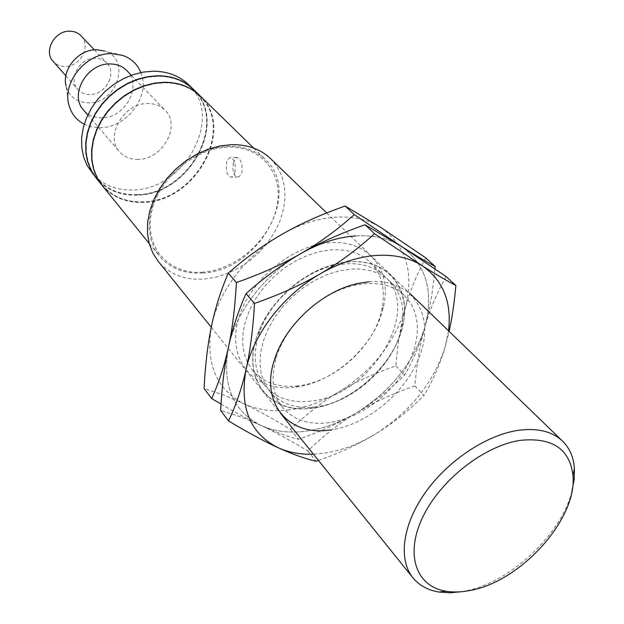 <?xml version="1.0" encoding="UTF-8"?>
<svg xmlns="http://www.w3.org/2000/svg" width="624" height="624" viewBox="0 0 624 624"><rect width="100%" height="100%" fill="white"/><g stroke="black" fill="none" stroke-linecap="round" stroke-linejoin="round"><path stroke-width="0.47" stroke-dasharray="3.12 2.34" d="M89.833 94.513C84.903 94.505 80.894 92.812 77.813 89.435C67.688 79.186 79.763 57.572 95.355 58.305C99.996 58.367 103.802 59.927 106.79 62.985C117.429 73.148 105.55 95.043 89.833 94.513M81.081 35.864C91.533 45.856 80.176 67.088 64.88 66.433C60.091 66.37 56.176 64.685 53.141 61.37M140.852 72.556C150.953 95.659 126.875 127.959 100.129 127.647L91.837 126.89L84.232 124.231M122.616 55.38L104.419 50.996C131.5 58.757 117.226 103.787 88.569 102.82C76.822 102.437 69.326 96.829 66.082 85.987L68.788 104.504M138.216 159.393C130.517 159.557 124.309 157.03 119.605 151.819C104.45 136.344 123.809 102.804 147.818 103.545C154.869 103.537 160.633 105.784 165.11 110.292C181.389 125.58 162.466 159.643 138.216 159.393M126.914 70.699C142.834 85.675 125.073 118.357 101.689 117.764C94.263 117.811 88.257 115.284 83.655 110.183M193.237 89.193C229.219 121.625 189.142 194.805 137.21 194.953C120.034 195.523 106.314 189.844 96.041 177.91M188.51 84.591C224.531 116.899 184.759 189.868 132.974 189.922C115.83 190.46 102.133 184.743 91.876 172.786M137.413 194.789C120.307 195.359 106.642 189.688 96.431 177.778L91.549 170.344L88.156 161.912L86.369 152.724L86.252 143.013L87.836 133.052L91.088 123.146L95.924 113.56L102.211 104.59L109.777 96.502L118.388 89.536L127.803 83.889L137.74 79.732L147.896 77.165L157.989 76.268C172.193 76.378 183.885 80.808 193.066 89.575C228.946 121.766 189.103 194.649 137.413 194.789M137.264 194.61C120.159 195.179 106.501 189.509 96.283 177.598L91.408 170.165L88.015 161.741L86.229 152.552L86.112 142.841L87.695 132.889L90.94 122.975L95.776 113.396L102.063 104.426L109.629 96.346L118.24 89.372L127.655 83.733L137.584 79.576L147.74 77.009L157.833 76.112C172.037 76.222 183.729 80.652 192.902 89.411C228.782 121.61 188.955 194.477 137.264 194.61M199.906 95.69C236.005 128.232 195.515 201.872 143.278 202.16C126.009 202.784 112.211 197.114 101.899 185.149M193.323 89.279C229.429 121.657 189.353 194.977 137.35 195.125C120.136 195.702 106.384 189.992 96.112 178.004M143.489 202.004C126.274 202.621 112.546 196.958 102.297 185.008L97.399 177.544L94.006 169.081L92.227 159.838L92.134 150.072L93.748 140.057L97.048 130.081L101.938 120.432L108.287 111.4L115.916 103.241L124.605 96.213L134.09 90.511L144.097 86.307L154.323 83.702L164.479 82.774C178.776 82.852 190.523 87.282 199.735 96.073C235.732 128.372 195.476 201.724 143.489 202.004M143.333 201.825C126.126 202.441 112.398 196.778 102.149 184.829L97.258 177.364L93.865 168.901L92.087 159.666L91.993 149.9L93.608 139.885L96.899 129.909L101.79 120.26L108.139 111.228L115.768 103.077L124.449 96.049L133.934 90.347L143.941 86.143L154.167 83.546L164.323 82.61C178.612 82.688 190.359 87.126 199.571 95.909C235.568 128.209 195.32 201.544 143.333 201.825M202.847 272.969C184.556 274.108 170.095 268.515 159.471 256.168L154.448 248.414L151.047 239.554L149.378 229.827L149.518 219.492L151.492 208.837L155.251 198.167L160.703 187.808L167.7 178.058L176.046 169.205L185.492 161.522L195.749 155.236L206.521 150.524L217.48 147.506L228.314 146.273C243.508 146.008 255.871 150.415 265.395 159.494C302.64 192.847 257.969 271.19 202.847 272.969M199.992 95.776C236.215 128.255 195.725 202.051 143.426 202.34C126.103 202.964 112.289 197.262 101.969 185.234M270.52 158.558L277.095 166.561L281.775 175.898L284.435 186.28L285.051 197.379L283.616 208.861L280.207 220.381L274.934 231.629L267.969 242.268L259.514 252.026L249.811 260.614L239.125 267.805L227.76 273.382L216.029 277.181L204.266 279.076C184.759 280.34 169.369 274.381 158.075 261.191M203.011 272.158C170.048 275.036 144.83 248.789 151.102 214.492C156.858 180.219 193.924 147.849 228.134 147.155C262.439 145.946 284.287 175.016 276.697 207.62C269.591 240.224 235.903 269.763 203.011 272.158M571.943 491.275C561.187 534.752 510.354 582.332 465.504 590.99L461.955 591.661M235.069 171.865L233.672 175.562L231.574 177.263C227.401 176.342 225.709 171.616 226.481 163.067L227.885 159.323L230.014 157.607C234.172 158.551 235.856 163.301 235.069 171.865M233.407 162.802C232.37 168.394 232.986 172.786 235.256 175.999L238.072 176.982L239.156 176.545L240.778 174.868L242.05 171.577C242.377 163.067 240.529 158.332 236.512 157.373L233.407 162.802M446.152 276.588C436.691 293.342 429.601 310.167 424.882 327.054C420.085 343.941 416.762 363.574 414.905 385.952C392.699 393.658 373.339 402.527 356.834 412.558C340.298 422.518 323.95 435.326 307.796 450.98C289.957 440.193 274.295 431.652 260.816 425.357L240.669 416.871L220.623 410.444M355.532 235.927C373.448 234.889 388.697 238.352 401.263 246.324C426.286 264.553 434.156 291.463 424.882 327.054C413.751 362.349 391.076 390.85 356.834 412.558C340.384 422.471 323.638 428.649 306.602 431.098C289.567 433.399 274.303 431.488 260.816 425.357C232.838 411.107 222.027 385.141 228.4 347.459C235.669 312.133 264.787 274.108 300.916 253.555C319.285 243.087 337.49 237.214 355.532 235.927C373.448 234.889 388.697 238.352 401.263 246.324C426.286 264.553 434.156 291.463 424.882 327.054C413.751 362.349 391.076 390.85 356.834 412.558C340.384 422.471 323.638 428.649 306.602 431.098C289.567 433.399 274.303 431.488 260.816 425.357C274.365 431.683 286.9 436.332 298.436 439.312C320.791 431.558 340.252 422.635 356.834 412.558C373.456 402.496 389.392 390.023 404.625 375.118C413.314 360.064 420.061 344.042 424.882 327.054C429.562 310.635 432.916 291.221 434.928 268.804M318.451 460.434C340.181 452.767 359.206 443.937 375.531 433.945C358.816 444.101 341.827 450.497 324.574 453.133L313.404 454.171M315.845 406.848L312.866 407.168C294.302 408.587 279.887 403.338 269.623 391.412L264.537 383.378L261.277 374.049L259.951 363.675L260.637 352.521L263.336 340.915L268 329.191L274.505 317.686L282.664 306.758L292.258 296.728L302.983 287.898L314.527 280.543L326.539 274.864L338.66 271.027L350.524 269.123C367.084 268.055 380.258 272.181 390.039 281.502C400.982 292.812 404.898 307.64 401.794 326.001C395.671 363.698 354.323 402.558 315.845 406.848M349.034 261.838C309.442 264.389 264.311 303.303 254.959 343.091C245.045 382.925 271.565 412.23 309.2 408.486L312.359 408.143C353.184 403.564 396.911 362.474 403.439 322.468C410.561 287.266 386.794 258.445 349.034 261.838C389.376 258.671 412.753 291.447 401.848 329.449C391.49 367.435 350.797 403.26 312.359 408.143C269.896 414.968 240.365 378.776 257.798 333.863C268.96 302.468 301.525 272.743 333.809 264.49L349.034 261.838M329.176 422.682C309.106 425.155 293.6 420.077 282.641 407.456C272.477 394.391 270.442 377.536 276.518 356.881C286.338 324.145 321.532 292.016 355.033 285.223L365.056 283.686C381.771 282.508 395.031 286.588 404.836 295.924L411.068 303.771L415.256 313.084L417.316 323.544L417.222 334.838L415.015 346.624L410.787 358.558L404.672 370.305L396.864 381.529L387.582 391.927L377.099 401.224L365.695 409.149L353.683 415.49L341.39 420.053L329.176 422.682M369.018 281.744C409.898 278.21 433.212 311.165 421.816 349.635C410.982 388.089 369.525 424.616 330.595 429.913M307.796 450.98L316.056 461.276M414.905 385.952L423.985 395.515C433.04 380.383 440.092 364.213 445.123 347.014L449.124 331.367M448.547 330.821L445.123 347.014C433.54 382.746 410.342 411.723 375.531 433.945C392.434 423.634 408.587 410.826 423.985 395.515M425.779 257.876C416.715 274.505 409.921 291.158 405.397 307.843C400.803 324.527 397.628 343.886 395.881 365.914C374.088 373.487 355.079 382.169 338.832 391.966C322.561 401.692 306.446 414.172 290.48 429.398C272.875 418.688 257.392 410.147 244.031 403.79L224.024 395.156L204.064 388.448M289.318 409.898C272.493 412.019 257.392 409.991 244.031 403.79C216.286 389.423 205.429 363.628 211.442 326.407C218.353 291.541 246.784 254.202 282.274 234.172C300.316 223.977 318.24 218.306 336.04 217.168C353.73 216.271 368.823 219.812 381.319 227.783C406.224 245.996 414.25 272.68 405.397 307.843C394.711 342.709 372.52 370.75 338.832 391.966C322.639 401.645 306.134 407.62 289.318 409.898M298.163 385.843C278.53 387.949 263.273 382.723 252.377 370.149L247.299 362.154L244 352.895L242.619 342.615L243.204 331.586L245.778 320.128L250.294 308.568L256.62 297.25L264.592 286.51L273.983 276.674L284.497 268.031L295.838 260.848L307.648 255.333L319.582 251.636L331.282 249.842C347.63 248.914 360.68 253.094 370.438 262.392C382.028 274.466 385.827 290.246 381.826 309.73C374.501 345.969 335.236 381.802 298.483 385.804L298.163 385.843M329.846 242.728C290.168 244.959 245.372 284.201 237.245 323.942C228.524 363.73 256.768 392.239 294.817 387.2L295.16 387.153C334.144 382.886 375.679 344.978 383.479 306.548C392.239 270.371 368.441 239.507 329.846 242.728M310.986 401.076C291.174 403.33 275.808 398.167 264.88 385.57C253.991 371.42 252.322 353.301 259.873 331.211C270.34 301.821 300.76 274.053 330.977 266.315L345.236 263.827C361.741 262.798 374.876 266.939 384.657 276.253C422.846 310.346 370.484 396.1 310.986 401.076M290.48 429.398L298.436 439.312M395.881 365.914L404.625 375.118M221.005 404.087C236.106 412.924 249.382 420.014 260.816 425.357C232.838 411.107 222.027 385.141 228.4 347.459C235.669 312.133 264.787 274.108 300.916 253.555M65.863 75.839L77.813 89.435M87.805 114.988L119.605 151.819M149.191 243.477L159.471 256.168M211.263 327.272L280.784 413.642M238.072 176.982L231.574 177.263M236.504 157.373L230.014 157.607M326.719 212.94L411.161 294.645M253.695 148.099L265.395 159.494M131.321 75.262L165.11 110.292M94.341 49.85L106.79 62.985M312.866 407.168L309.2 408.486M269.623 391.412L282.641 407.456M276.518 356.881L274.381 359.986M355.033 285.223L358.316 283.382M390.039 281.502L404.836 295.924M401.794 326.001L403.439 322.468M252.377 370.149L264.88 385.57M259.873 331.211L257.798 333.863M330.977 266.315L333.809 264.49M370.438 262.392L384.657 276.253M381.826 309.73L383.479 306.548M298.483 385.804L295.16 387.153"/><path stroke-width="0.94" d="M65.863 75.839L53.141 61.37C43.212 51.285 54.756 30.35 69.919 31.2C74.428 31.309 78.156 32.861 81.081 35.864L94.341 49.85M84.232 124.231C76.229 120.065 71.081 113.49 68.788 104.504C62.369 81.596 86.674 52.689 111.782 53.656L122.616 55.38C131.36 58.477 137.436 64.202 140.852 72.556M66.082 85.987C61.511 69.529 78.725 49.062 96.658 49.756L104.419 50.996M87.805 114.988L83.655 110.183C68.866 95.012 87.04 62.915 110.159 63.96C116.961 64.038 122.546 66.284 126.914 70.699L131.321 75.262M96.041 177.91L91.065 170.344L87.656 161.873L85.855 152.623L85.745 142.857L87.337 132.85L90.605 122.881L95.472 113.24L101.798 104.224L109.403 96.088L118.069 89.084L127.538 83.405L137.53 79.225L147.748 76.651L157.895 75.746C172.177 75.855 183.932 80.317 193.159 89.115L193.237 89.193M95.971 177.824L86.986 165.321L83.577 156.874L81.775 147.662L81.643 137.935L83.218 127.967L86.455 118.045L91.283 108.451L97.57 99.481L105.128 91.393L113.74 84.435L123.162 78.796L133.099 74.646L143.27 72.095L153.371 71.214C167.591 71.347 179.299 75.808 188.51 84.591L193.159 89.115M101.899 185.149L96.907 177.551L93.499 169.034L91.712 159.744L91.619 149.924L93.249 139.846L96.564 129.815L101.478 120.112L107.866 111.025L115.541 102.827L124.277 95.753L133.825 90.02L143.887 85.792L154.175 83.179L164.385 82.243C178.753 82.329 190.562 86.783 199.828 95.612L199.906 95.69M101.829 185.055L96.112 178.004L91.205 170.524L87.797 162.045L85.995 152.794L85.886 143.029L87.477 133.013L90.753 123.045L95.62 113.404L101.946 104.387L109.551 96.252L118.225 89.248L127.694 83.569L137.686 79.388L147.904 76.807L158.051 75.902C172.333 76.011 184.088 80.473 193.323 89.279L199.828 95.612M149.191 243.477L101.969 185.234L97.055 177.723L93.647 169.213L91.853 159.916L91.767 150.095L93.389 140.018L96.704 129.987L101.626 120.276L108.014 111.189L115.69 102.991L124.433 95.917L133.973 90.184L144.043 85.956L154.331 83.343L164.541 82.407C178.916 82.485 190.726 86.939 199.992 95.776L253.695 148.099M211.263 327.272L158.075 261.191L152.786 252.962L149.214 243.571L147.475 233.251L147.662 222.292L149.776 210.99L153.793 199.68L159.604 188.69L167.053 178.355L175.929 168.971L185.96 160.828L196.856 154.159L208.291 149.167L219.913 145.977L231.403 144.674C247.424 144.401 260.465 149.035 270.52 158.558L326.719 212.94M461.955 591.661L450.044 592.792L438.976 592.036C427.916 590.203 419.227 585.46 412.909 577.793C398.112 559.603 402.386 525.088 425.077 492.89C447.72 460.699 486.26 435.022 518.224 430.349C537.451 427.775 552.24 431.387 562.598 441.168C569.657 448.157 573.596 457.244 574.408 468.421L574.158 479.513L571.943 491.275M470.956 590.288C462.033 592.137 453.781 592.465 446.183 591.248C416.411 586.7 404.726 555.017 422.471 517.686C439.912 480.386 484.177 445.583 520.471 440.326C552.341 437.198 569.845 448.929 572.972 475.527C577.372 518.653 521.368 581.03 470.956 590.288M246.035 293.615L254.537 303.42C253.024 329.098 250.201 351.086 246.074 369.392C241.956 387.769 236.114 404.96 228.532 420.95L220.623 410.444C221.91 386.482 224.507 365.492 228.4 347.459C232.229 329.425 238.111 311.477 246.035 293.615C264.272 277.446 282.563 264.092 300.916 253.555C319.238 242.939 340.61 233.345 365.017 224.757L401.263 246.324L446.152 276.588L455.879 285.519C445.996 280.316 434.717 273.679 422.035 265.621L374.533 233.719C357.217 249.475 339.16 262.821 320.354 273.764C339.066 263.016 357.56 256.916 375.835 255.473C393.994 254.272 409.391 257.657 422.035 265.621C443.04 280.199 451.877 301.938 448.547 330.821M313.404 454.171C300.456 454.631 288.748 452.501 278.281 447.782C291.946 454.038 304.535 458.531 316.056 461.276L318.451 460.434M330.595 429.913C289.24 436.808 259.756 403.72 274.381 359.986C284.848 325.018 322.538 290.62 358.316 283.382L369.018 281.744M228.532 420.95C248.11 432.643 264.693 441.589 278.281 447.782C250.06 433.68 239.32 407.55 246.074 369.392C253.718 333.606 283.561 294.863 320.354 273.764C301.603 284.716 279.661 294.598 254.537 303.42M449.124 331.367C452.065 318.131 454.319 302.851 455.879 285.519M365.017 224.757L374.533 233.719M228.259 273.133L236.418 282.532C234.998 307.749 232.331 329.394 228.4 347.459C224.484 365.602 218.907 382.629 211.669 398.549L204.064 388.448C205.273 364.892 207.73 344.214 211.442 326.407C215.093 308.607 220.693 290.846 228.259 273.133C246.238 257.439 264.241 244.452 282.274 234.172C300.269 223.829 321.22 214.445 345.127 206.021L381.319 227.783L425.779 257.876L435.139 266.471C425.17 261.105 413.884 254.389 401.263 246.324L354.253 214.617C337.155 229.921 319.379 242.9 300.916 253.555C319.285 243.087 337.49 237.214 355.532 235.927M211.669 398.549L221.005 404.087M434.928 268.804L435.139 266.471M345.127 206.021L354.253 214.617M300.916 253.555C282.5 264.225 261.004 273.881 236.418 282.532M280.784 413.642L412.909 577.793M446.183 591.248L438.976 592.036M572.972 475.527L574.408 468.421M411.161 294.645L562.598 441.168"/></g></svg>
